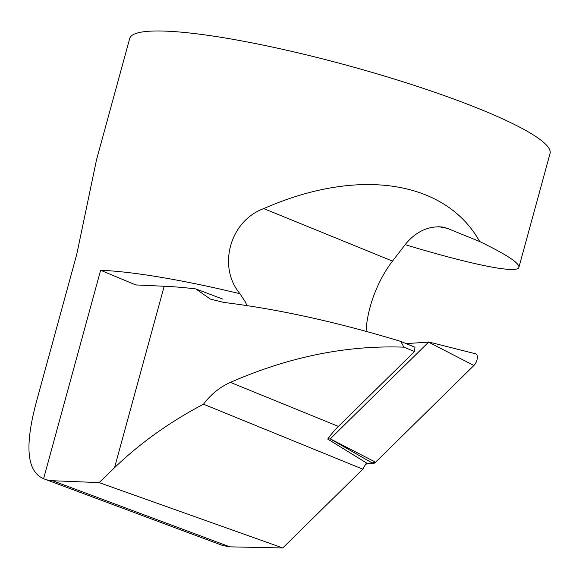 <?xml version="1.0" encoding="UTF-8"?>
<svg xmlns="http://www.w3.org/2000/svg" width="579" height="579" viewBox="0 0 579 579"><rect width="100%" height="100%" fill="white"/><g stroke="black" fill="none" stroke-linecap="round" stroke-linejoin="round"><path stroke-width="0.87" d="M246.9 305.553L245.366 301.97L239.981 293.734C217.458 267.064 229.566 221.084 263.742 208.599C358.206 166.984 445.468 180.293 479.687 241.537C506.48 254.514 519.558 263.098 518.914 267.295L550.05 153.478A217.892 31.454 15.3 0 0 458.293 100.717A217.892 31.454 15.3 0 0 245.243 41.572A217.892 31.454 15.3 0 0 129.703 38.482L96.534 159.732L76.754 254.319L37.15 399.069C26.402 437.963 24.036 470.524 43.606 478.681L100.623 270.263L135.725 284.919L164.183 286.258A246.379 35.565 15.3 0 1 195.825 288.921L210.315 299.061L223.675 302.412C278.115 309.099 337.137 322.098 400.733 341.4L403.889 347.161L414.542 351.504L338.404 426.405A69.726 34.038 -67.8 0 0 327.721 439.07L330.262 438.86L428.569 342.153L406.103 343.586M428.598 341.943L475.677 353.82A6.919 3.38 112.2 0 1 477.248 358.604A6.919 3.38 112.2 0 1 473.904 365.487L375.597 462.194A6.919 3.38 112.2 0 1 373.18 463.533L365.769 464.076L375.605 462.194L473.904 365.487L428.569 342.153M327.721 439.07L366.471 462.925A69.726 34.038 112.2 0 0 362.838 469.171L282.74 547.958L229.856 546.844L222.626 545.49M403.889 347.161C346.618 345.091 288.798 356.83 230.42 382.379C219.759 387.177 210.785 394.451 203.497 404.2L362.838 469.171M400.733 341.4L414.984 347.205L414.542 351.504M195.825 288.921L222.763 299.082M479.687 241.537L447.306 228.336L443.159 227.12C429.169 225.557 416.793 231.028 406.017 243.535L392.504 261.1A69.726 34.038 -67.8 0 0 366.08 331.333M518.914 267.295C517.655 273.997 472.247 264.965 405.155 244.656M282.74 547.958L99.132 482.604L52.617 480.736L229.856 546.844M203.497 404.2C169.676 421.997 140.024 443.167 114.548 467.694L99.132 482.604M43.606 478.681A87.161 45.705 -69.5 0 0 44.916 479.217A87.161 45.705 -69.5 0 0 52.617 480.736M330.262 438.86L375.597 462.194M373.18 463.533L330.218 438.882M230.42 382.379L338.404 426.405M263.742 208.599L392.504 261.1M100.623 270.263A217.892 31.454 15.3 0 1 239.981 293.734M447.306 228.336L438.571 226.664M164.183 286.258L114.548 467.694M135.725 284.882L136.977 285.071M222.683 545.519L44.916 479.217"/></g></svg>
